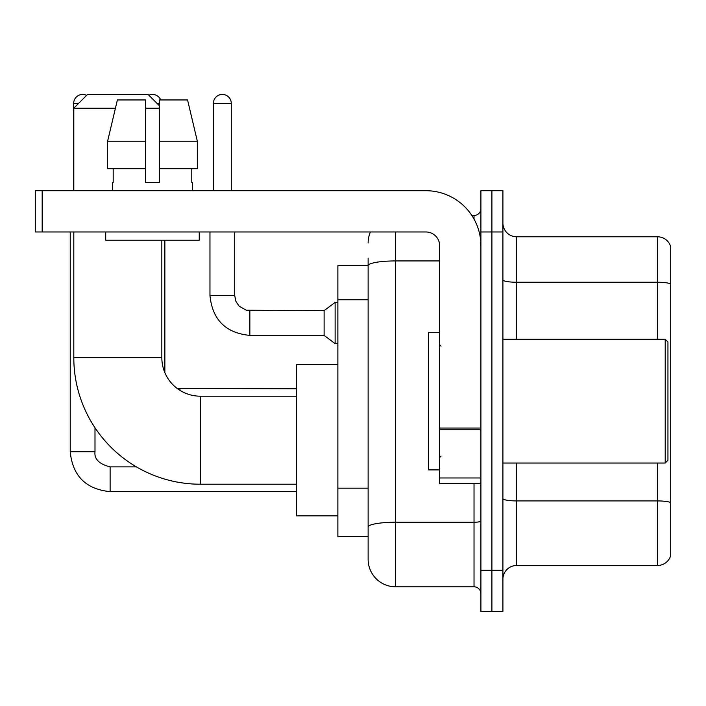 <?xml version="1.0" encoding="UTF-8"?>
<svg xmlns="http://www.w3.org/2000/svg" width="706" height="706" viewBox="0 0 706 706"><rect width="100%" height="100%" fill="white"/><g stroke="black" fill="none" stroke-linecap="round" stroke-linejoin="round"><path stroke-width="1.06" d="M395.634 231.974L395.634 586.81A27.508 27.508 0 0 1 368.126 559.302L368.126 258.105L368.126 265.668L337.874 265.668L337.874 536.604L368.126 536.604M480.91 570.298L480.91 611.564L491.905 611.564L491.905 570.298L491.905 611.564L502.91 611.564L502.91 570.298L491.905 570.298L491.905 231.974L491.905 570.298L480.91 570.298L480.91 231.974L491.905 231.974L491.905 190.708L491.905 231.974L502.91 231.974L502.91 570.298M502.91 231.974L502.91 190.708L480.91 190.708L480.91 231.974M395.634 586.81L474.026 586.81L474.026 483.654M471.837 215.471L474.026 215.471A6.875 6.875 0 0 0 480.91 208.588M368.126 559.302L368.126 531.794M439.644 260.929L395.634 260.929A27.508 4.774 180 0 0 368.126 265.703L368.126 258.105M480.91 593.684A6.875 6.875 0 0 0 474.026 586.81M368.126 242.97A27.508 27.508 0 0 1 370.421 231.974M502.91 579.238A13.749 13.749 0 0 1 516.66 565.488L657.498 565.488L657.498 463.03M670.7 246.685A13.749 13.749 0 0 0 657.498 236.784A13.749 13.749 0 0 1 670.7 246.685L670.7 555.587A13.749 13.749 0 0 1 657.498 565.488M670.7 247.788L670.7 283.962A13.749 2.392 180 0 0 657.498 282.241L657.498 236.784L516.66 236.784A13.749 13.749 0 0 1 502.91 223.034A13.749 13.749 0 0 0 516.66 236.784L516.66 339.251M197.336 168.708L197.336 141.2L187.567 99.943L197.336 141.2L197.336 168.708L159.353 168.708L159.353 99.943L187.567 99.943L197.336 141.2L159.353 141.2M296.608 484.21L200.336 484.21A126.533 126.533 0 0 1 73.812 357.677L73.812 231.974M200.336 484.21L200.336 396.19A38.512 38.512 0 0 1 161.833 357.677L161.833 240.225M115.422 108.194L73.812 108.194L87.562 94.436L148.075 94.436L159.353 105.715M159.353 108.194L145.604 108.194M73.812 190.708L73.812 108.194M337.874 364.552L296.608 364.552L296.608 515.839L337.874 515.839M73.671 190.708L73.671 103.376A8.94 8.94 0 0 1 86.617 95.389M70.229 231.974L70.229 451.752L94.992 451.752L94.992 427.757M148.851 95.213A8.94 8.94 0 0 1 160.73 99.943M213.406 190.708L213.406 103.376A8.94 8.94 0 0 1 222.346 94.436A8.94 8.94 0 0 1 231.286 103.376L231.286 190.708M249.853 335.394C225.655 333.003 212.356 319.712 209.964 295.514C212.356 319.712 225.655 333.003 249.853 335.394C225.655 333.003 212.356 319.712 209.964 295.514C212.356 319.712 225.655 333.003 249.853 335.394C225.655 333.003 212.356 319.712 209.964 295.514C212.356 319.712 225.655 333.003 249.853 335.394C225.655 333.003 212.356 319.712 209.964 295.514C212.356 319.712 225.655 333.003 249.853 335.394C225.655 333.003 212.356 319.712 209.964 295.514C212.356 319.712 225.655 333.003 249.853 335.394C225.655 333.003 212.356 319.712 209.964 295.514C212.356 319.712 225.655 333.003 249.853 335.394C225.655 333.003 212.356 319.712 209.964 295.514C212.356 319.712 225.655 333.003 249.853 335.394C225.655 333.003 212.356 319.712 209.964 295.514C212.356 319.712 225.655 333.003 249.853 335.394C225.655 333.003 212.356 319.712 209.964 295.514L234.719 295.514L235.919 301.418L239.157 306.21L246.306 310.216L324.116 310.64L324.116 335.394L249.853 335.394L249.853 310.666M324.116 310.64L335.121 302.389L335.121 343.645L337.874 343.645M480.91 483.654L439.644 483.654L439.644 428.039L480.91 428.039M480.91 245.723A55.015 55.015 0 0 0 425.894 190.708L42.175 190.708L42.175 231.974L425.894 231.974A13.749 13.749 0 0 1 439.644 245.723L439.644 428.039M42.175 231.974L35.3 231.974L35.3 190.708L42.175 190.708M159.353 182.457L145.604 182.457L159.353 182.457L159.353 168.708M112.589 182.457L113.189 182.457L112.589 182.457L112.589 190.708M192.359 182.457L191.767 182.457L192.359 182.457L192.359 190.708M191.767 168.708L191.767 182.457M145.604 141.2L107.612 141.2L117.39 99.943L145.604 99.943L145.604 182.457M113.189 182.457L113.189 168.708M105.715 231.974L105.715 240.225L199.242 240.225L199.242 231.974M145.604 168.708L107.612 168.708L107.612 141.2L117.39 99.943M665.202 339.251L667.947 341.995L667.947 460.277L665.202 463.03L665.202 339.251L502.91 339.251M439.644 332.367L428.639 332.367L428.639 469.905L439.644 469.905M368.126 299.759L337.874 299.759M368.126 488.181L337.874 488.181M480.91 521.046A6.875 1.191 0 0 1 474.026 522.237L395.634 522.237A27.508 4.774 180 0 0 368.126 527.011M474.026 219.089L474.026 215.471M670.7 502.646A13.749 2.392 180 0 0 657.498 500.925L516.66 500.925L516.66 565.488M657.498 339.251L657.498 282.241L516.66 282.241A13.749 2.392 0 0 1 502.91 279.858M516.66 463.03L516.66 500.925A13.749 2.392 0 0 1 502.91 498.533M73.812 357.677L161.833 357.677M136.426 466.878L110.118 466.878C99.202 464.124 94.154 459.085 94.992 451.752C94.154 459.085 99.202 464.124 110.118 466.878C99.202 464.124 94.154 459.085 94.992 451.752C94.154 459.085 99.202 464.124 110.118 466.878C99.202 464.124 94.154 459.085 94.992 451.752C94.154 459.085 99.202 464.124 110.118 466.878C99.202 464.124 94.154 459.085 94.992 451.752C94.154 459.085 99.202 464.124 110.118 466.878L110.118 491.632C85.92 489.24 72.621 475.95 70.229 451.752C72.621 475.95 85.92 489.24 110.118 491.632C85.92 489.24 72.621 475.95 70.229 451.752C72.621 475.95 85.92 489.24 110.118 491.632C85.92 489.24 72.621 475.95 70.229 451.752C72.621 475.95 85.92 489.24 110.118 491.632C85.92 489.24 72.621 475.95 70.229 451.752C72.621 475.95 85.92 489.24 110.118 491.632L296.608 491.632M73.671 103.376L78.622 103.376M157.014 103.376L159.353 103.376M179.986 388.785L179.986 390.365M234.719 295.514L234.719 231.974M213.406 103.376L231.286 103.376M480.91 429.239L439.644 429.239M439.644 477.971L480.91 477.971M296.608 396.19L200.336 396.19M164.86 372.636L164.86 240.225M177.277 388.512L296.608 388.759M324.116 335.394L335.121 343.645M209.964 295.514L209.964 231.974M335.121 302.389L337.874 302.389M502.91 463.03L665.202 463.03M441.021 346.125L439.644 344.749M441.021 456.147L439.644 457.523"/></g></svg>
